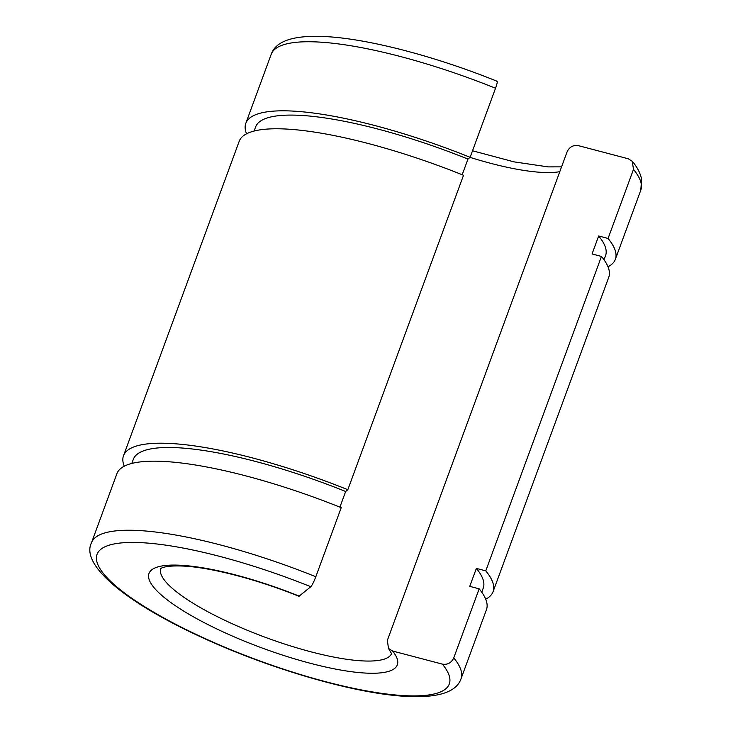 <?xml version="1.0" encoding="UTF-8"?>
<svg xmlns="http://www.w3.org/2000/svg" width="733" height="733" viewBox="0 0 733 733"><rect width="100%" height="100%" fill="white"/><g stroke="black" fill="none" stroke-linecap="round" stroke-linejoin="round"><path stroke-width="1.1" d="M453.754 657.895C451.381 662.879 447.579 664.959 442.356 664.125L392.54 651.005L388.508 648.43L387.345 640.395L567.067 151.896C569.449 146.912 573.243 144.832 578.474 145.665L628.282 158.786L632.295 161.333L633.486 169.396L608.069 238.463L598.669 235.98L592.053 253.948L601.463 256.431L485.777 570.86L476.368 568.387L469.752 586.354L479.162 588.828L453.754 657.895A196.893 45.95 -159.8 0 1 461.048 678.731L486.455 609.673A196.893 45.95 -159.8 0 0 479.162 588.828M481.737 592.191L483.249 588.086A186.429 43.513 -159.8 0 0 476.368 568.387M485.704 599.191A196.893 45.95 -159.8 0 0 493.062 591.705L608.756 277.266A196.893 45.95 -159.8 0 0 601.463 256.431M493.062 591.705A196.893 45.95 -159.8 0 0 485.777 570.86M608.005 266.794A196.893 45.95 -159.8 0 0 615.363 259.299A196.893 45.95 -159.8 0 0 608.069 238.463M604.038 259.784L605.55 255.689A186.429 43.513 -159.8 0 0 598.669 235.98M462.193 174.747L467.956 159.088L470.128 157.311L495.535 88.244C497.304 83.223 497.707 80.942 496.727 81.4M339.901 507.154L345.655 491.495L347.827 489.708L463.522 175.279A196.893 45.95 -159.8 0 0 239.196 141.295L123.511 455.734A196.893 45.95 -159.8 0 0 124.253 466.206M160.5 568.753L160.967 568.423C161.416 568.066 165.64 565.225 184.175 566.114C211.709 567.599 257.622 579.546 298.945 596.286L310.792 586.73C312.139 585.282 313.816 581.947 315.813 576.743L341.221 507.676A196.893 45.95 -159.8 0 0 116.895 473.701L91.488 542.759C80.346 564.877 125.499 602.673 203.646 638.214C271.283 669.33 355.285 693.656 405.56 696.35C437.913 698.137 456.402 692.264 461.048 678.731M467.956 159.088A186.429 43.513 -159.8 0 0 255.625 126.946L254.113 131.042M470.128 157.311A196.893 45.95 -159.8 0 0 245.812 123.327A196.893 45.95 -159.8 0 0 246.554 133.809M347.827 489.708A196.893 45.95 -159.8 0 0 123.511 455.734M345.655 491.495A186.429 43.513 -159.8 0 0 133.324 459.344L131.812 463.439M310.792 586.73A187.657 43.797 -159.8 0 0 143.311 542.777A187.657 43.797 -159.8 0 0 153.234 611.908A187.657 43.797 -159.8 0 0 403.022 695.562A187.657 43.797 -159.8 0 0 442.356 664.125M315.813 576.743A196.893 45.95 -159.8 0 0 140.03 530.6A196.893 45.95 -159.8 0 0 91.488 542.759M470.055 157.375A123.052 28.715 -159.8 0 0 541.146 172.347A123.052 28.715 -159.8 0 0 559.792 171.669M160.655 568.625A123.052 28.715 -159.8 0 0 197.617 605.989A123.052 28.715 -159.8 0 0 361.415 660.836A123.052 28.715 -159.8 0 0 391.605 653.598M299.302 596.149A132.288 30.868 -159.8 0 0 181.628 565.317A132.288 30.868 -159.8 0 0 188.619 614.052A132.288 30.868 -159.8 0 0 364.704 673.022A132.288 30.868 -159.8 0 0 392.54 651.005M632.295 161.333C637.224 167.097 640.33 173.061 641.622 179.228L640.779 190.241A196.893 45.95 -159.8 0 0 633.486 169.396M495.535 88.244A196.893 45.95 -159.8 0 0 319.753 42.102A196.893 45.95 -159.8 0 0 271.219 54.269C275.947 40.681 294.437 34.808 326.698 36.65C369.487 39.06 436.227 56.643 497.084 81.262M472.538 150.778L514.035 161.865L548.092 166.886L561.56 166.867M388.508 648.43L391.642 653.799M615.363 259.299L640.779 190.241M245.812 123.327L271.219 54.269"/></g></svg>
